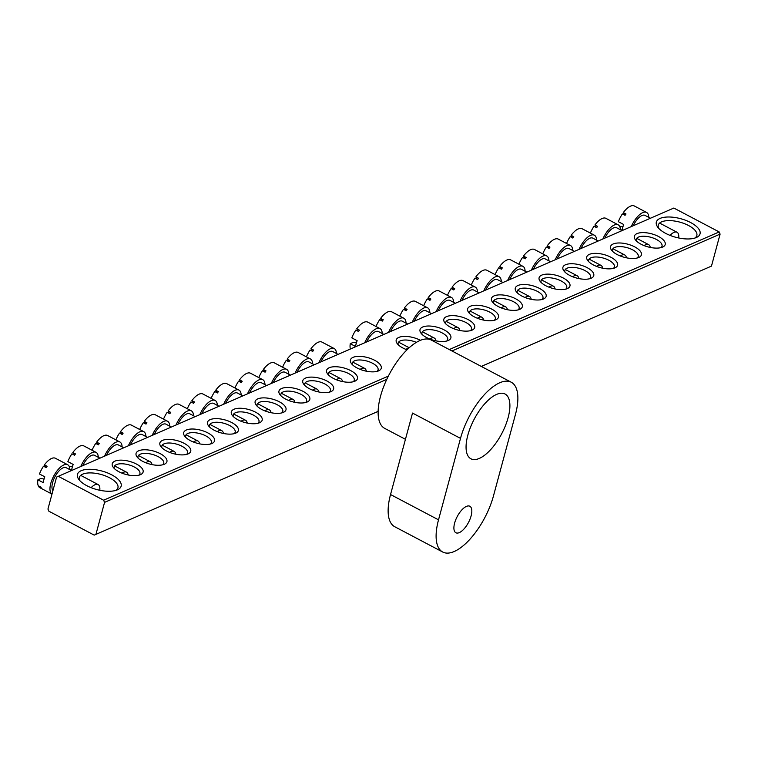 <?xml version="1.0" encoding="UTF-8"?>
<svg xmlns="http://www.w3.org/2000/svg" width="758" height="758" viewBox="0 0 758 758"><rect width="100%" height="100%" fill="white"/><g stroke="black" fill="none" stroke-linecap="round" stroke-linejoin="round"><path stroke-width="1.14" d="M508.135 417.62A36.611 15.548 117.8 0 0 505.055 394.018A36.611 15.548 117.8 0 0 467.828 435.187A36.611 15.548 117.8 0 0 470.908 458.789A36.611 15.548 117.8 0 0 508.135 417.62M471.106 515.904A14.98 6.358 117.8 0 0 469.846 506.249A14.98 6.358 117.8 0 0 454.62 523.096A14.98 6.358 117.8 0 0 455.871 532.751A14.98 6.358 117.8 0 0 471.106 515.904M405.445 439.318L384.723 428.393A49.924 21.196 -62.2 0 1 380.535 396.207A49.924 21.196 -62.2 0 1 431.302 340.067L511.271 382.24A49.924 21.196 117.8 0 0 460.504 438.38L412.523 413.072L390.541 494.538A49.924 21.196 117.8 0 0 394.738 526.725L442.71 552.023A49.924 21.196 -62.2 0 1 438.522 519.836L460.504 438.38M511.271 382.24A49.924 21.196 117.8 0 1 515.459 414.427L493.477 495.884A49.924 21.196 -62.2 0 1 442.71 552.023M111.739 474.849A22.636 9.608 -164.9 0 1 117.414 489.839A22.636 9.608 -164.9 0 1 86.829 485.707A22.636 9.608 -164.9 0 1 78.813 479.416A22.636 9.608 -164.9 0 1 85.607 469.543A22.636 9.608 -164.9 0 1 111.739 474.849M115.87 490.388A19.973 8.48 15.1 0 0 117.935 487.801A19.973 8.48 15.1 0 0 109.645 477.815A19.973 8.48 15.1 0 0 79.372 477.398A19.973 8.48 15.1 0 0 79.865 480.676M690.642 222.549A22.636 9.608 -164.9 0 1 696.308 237.538A22.636 9.608 -164.9 0 1 665.723 233.407A22.636 9.608 -164.9 0 1 657.707 227.116A22.636 9.608 -164.9 0 1 664.501 217.252A22.636 9.608 -164.9 0 1 690.642 222.549M694.764 238.097A19.973 8.48 15.1 0 0 696.839 235.511A19.973 8.48 15.1 0 0 688.548 225.514A19.973 8.48 15.1 0 0 658.276 225.107A19.973 8.48 15.1 0 0 658.759 228.376M658.579 236.524A15.975 6.784 -164.9 0 1 662.587 247.099A15.975 6.784 -164.9 0 1 640.993 244.19A15.975 6.784 -164.9 0 1 635.337 239.746A15.975 6.784 -164.9 0 1 640.131 232.782A15.975 6.784 -164.9 0 1 658.579 236.524M660.967 247.639A13.312 5.657 15.1 0 0 662.009 246.151A13.312 5.657 15.1 0 0 656.485 239.49A13.312 5.657 15.1 0 0 636.303 239.215A13.312 5.657 15.1 0 0 636.464 241.025M634.768 246.9A15.975 6.784 -164.9 0 1 638.767 257.483A15.975 6.784 -164.9 0 1 617.183 254.565A15.975 6.784 -164.9 0 1 611.516 250.131A15.975 6.784 -164.9 0 1 616.311 243.157A15.975 6.784 -164.9 0 1 634.768 246.9M637.146 258.014A13.312 5.657 15.1 0 0 638.198 256.526A13.312 5.657 15.1 0 0 632.674 249.865A13.312 5.657 15.1 0 0 612.492 249.59A13.312 5.657 15.1 0 0 612.644 251.41M610.948 257.275A15.975 6.784 -164.9 0 1 614.956 267.858A15.975 6.784 -164.9 0 1 593.362 264.94A15.975 6.784 -164.9 0 1 587.706 260.506A15.975 6.784 -164.9 0 1 592.5 253.542A15.975 6.784 -164.9 0 1 610.948 257.275M613.336 268.398A13.312 5.657 15.1 0 0 614.378 266.911A13.312 5.657 15.1 0 0 608.854 260.25A13.312 5.657 15.1 0 0 588.672 259.975A13.312 5.657 15.1 0 0 588.833 261.785M587.137 267.659A15.975 6.784 -164.9 0 1 591.136 278.233A15.975 6.784 -164.9 0 1 569.552 275.325A15.975 6.784 -164.9 0 1 563.886 270.89A15.975 6.784 -164.9 0 1 568.68 263.917A15.975 6.784 -164.9 0 1 587.137 267.659M589.516 278.773A13.312 5.657 15.1 0 0 590.567 277.286A13.312 5.657 15.1 0 0 585.043 270.625A13.312 5.657 15.1 0 0 564.862 270.35A13.312 5.657 15.1 0 0 565.013 272.16M563.317 278.034A15.975 6.784 -164.9 0 1 567.316 288.618A15.975 6.784 -164.9 0 1 545.732 285.7A15.975 6.784 -164.9 0 1 540.075 281.265A15.975 6.784 -164.9 0 1 544.869 274.301A15.975 6.784 -164.9 0 1 563.317 278.034M565.705 289.158A13.312 5.657 15.1 0 0 566.747 287.67A13.312 5.657 15.1 0 0 561.223 281A13.312 5.657 15.1 0 0 541.041 280.725A13.312 5.657 15.1 0 0 541.203 282.544M539.506 288.419A15.975 6.784 -164.9 0 1 543.505 298.993A15.975 6.784 -164.9 0 1 521.921 296.084A15.975 6.784 -164.9 0 1 516.255 291.641A15.975 6.784 -164.9 0 1 521.049 284.676A15.975 6.784 -164.9 0 1 539.506 288.419M541.885 299.533A13.312 5.657 15.1 0 0 542.936 298.046A13.312 5.657 15.1 0 0 537.413 291.385A13.312 5.657 15.1 0 0 517.231 291.11A13.312 5.657 15.1 0 0 517.382 292.92M515.686 298.794A15.975 6.784 -164.9 0 1 519.685 309.378A15.975 6.784 -164.9 0 1 498.101 306.459A15.975 6.784 -164.9 0 1 492.444 302.025A15.975 6.784 -164.9 0 1 497.239 295.051A15.975 6.784 -164.9 0 1 515.686 298.794M518.074 309.918A13.312 5.657 15.1 0 0 519.116 308.421A13.312 5.657 15.1 0 0 513.592 301.76A13.312 5.657 15.1 0 0 493.411 301.485A13.312 5.657 15.1 0 0 493.572 303.304M491.876 309.179A15.975 6.784 -164.9 0 1 495.874 319.753A15.975 6.784 -164.9 0 1 474.29 316.844A15.975 6.784 -164.9 0 1 468.624 312.4A15.975 6.784 -164.9 0 1 473.418 305.436A15.975 6.784 -164.9 0 1 491.876 309.179M494.254 320.293A13.312 5.657 15.1 0 0 495.306 318.805A13.312 5.657 15.1 0 0 489.782 312.144A13.312 5.657 15.1 0 0 469.6 311.87A13.312 5.657 15.1 0 0 469.752 313.679M468.056 319.554A15.975 6.784 -164.9 0 1 472.054 330.137A15.975 6.784 -164.9 0 1 450.47 327.219A15.975 6.784 -164.9 0 1 444.813 322.785A15.975 6.784 -164.9 0 1 449.608 315.811A15.975 6.784 -164.9 0 1 468.056 319.554M470.443 330.668A13.312 5.657 15.1 0 0 471.485 329.18A13.312 5.657 15.1 0 0 465.962 322.52A13.312 5.657 15.1 0 0 445.78 322.245A13.312 5.657 15.1 0 0 445.941 324.064M444.245 329.938A15.975 6.784 -164.9 0 1 448.243 340.513A15.975 6.784 -164.9 0 1 426.659 337.604A15.975 6.784 -164.9 0 1 420.993 333.16A15.975 6.784 -164.9 0 1 425.788 326.196A15.975 6.784 -164.9 0 1 444.245 329.938M446.623 341.053A13.312 5.657 15.1 0 0 447.675 339.565A13.312 5.657 15.1 0 0 442.151 332.904A13.312 5.657 15.1 0 0 421.969 332.629A13.312 5.657 15.1 0 0 422.121 334.439M407.008 349.798A15.975 6.784 -164.9 0 1 402.839 347.979A15.975 6.784 -164.9 0 1 397.183 343.545A15.975 6.784 -164.9 0 1 401.977 336.571A15.975 6.784 -164.9 0 1 420.425 340.314A15.975 6.784 -164.9 0 1 420.434 340.323M136.468 464.067A15.975 6.784 -164.9 0 1 140.476 474.65A15.975 6.784 -164.9 0 1 118.883 471.732A15.975 6.784 -164.9 0 1 113.226 467.298A15.975 6.784 -164.9 0 1 118.021 460.324A15.975 6.784 -164.9 0 1 136.468 464.067M138.856 475.181A13.312 5.657 15.1 0 0 139.908 473.693A13.312 5.657 15.1 0 0 134.374 467.032A13.312 5.657 15.1 0 0 114.202 466.757A13.312 5.657 15.1 0 0 114.354 468.577M160.289 453.691A15.975 6.784 -164.9 0 1 164.287 464.266A15.975 6.784 -164.9 0 1 142.703 461.357A15.975 6.784 -164.9 0 1 137.046 456.913A15.975 6.784 -164.9 0 1 141.841 449.949A15.975 6.784 -164.9 0 1 160.289 453.691M162.676 464.806A13.312 5.657 15.1 0 0 163.719 463.318A13.312 5.657 15.1 0 0 158.195 456.657A13.312 5.657 15.1 0 0 138.013 456.382A13.312 5.657 15.1 0 0 138.174 458.192M184.099 443.307A15.975 6.784 -164.9 0 1 188.107 453.89A15.975 6.784 -164.9 0 1 166.514 450.972A15.975 6.784 -164.9 0 1 160.857 446.538A15.975 6.784 -164.9 0 1 165.651 439.564A15.975 6.784 -164.9 0 1 184.099 443.307M186.487 454.43A13.312 5.657 15.1 0 0 187.539 452.933A13.312 5.657 15.1 0 0 182.015 446.272A13.312 5.657 15.1 0 0 161.833 445.998A13.312 5.657 15.1 0 0 161.985 447.817M207.919 432.932A15.975 6.784 -164.9 0 1 211.918 443.506A15.975 6.784 -164.9 0 1 190.334 440.597A15.975 6.784 -164.9 0 1 184.677 436.153A15.975 6.784 -164.9 0 1 189.472 429.189A15.975 6.784 -164.9 0 1 207.919 432.932M210.307 444.046A13.312 5.657 15.1 0 0 211.349 442.558A13.312 5.657 15.1 0 0 205.825 435.897A13.312 5.657 15.1 0 0 185.644 435.623A13.312 5.657 15.1 0 0 185.805 437.432M231.73 422.547A15.975 6.784 -164.9 0 1 235.738 433.131A15.975 6.784 -164.9 0 1 214.144 430.212A15.975 6.784 -164.9 0 1 208.488 425.778A15.975 6.784 -164.9 0 1 213.282 418.814A15.975 6.784 -164.9 0 1 231.73 422.547M234.118 433.671A13.312 5.657 15.1 0 0 235.169 432.183A13.312 5.657 15.1 0 0 229.646 425.513A13.312 5.657 15.1 0 0 209.464 425.238A13.312 5.657 15.1 0 0 209.615 427.057M255.55 412.172A15.975 6.784 -164.9 0 1 259.549 422.746A15.975 6.784 -164.9 0 1 237.965 419.837A15.975 6.784 -164.9 0 1 232.308 415.403A15.975 6.784 -164.9 0 1 237.102 408.429A15.975 6.784 -164.9 0 1 255.55 412.172M257.938 423.286A13.312 5.657 15.1 0 0 258.98 421.799A13.312 5.657 15.1 0 0 253.456 415.138A13.312 5.657 15.1 0 0 233.274 414.863A13.312 5.657 15.1 0 0 233.436 416.673M279.361 401.797A15.975 6.784 -164.9 0 1 283.369 412.371A15.975 6.784 -164.9 0 1 261.775 409.453A15.975 6.784 -164.9 0 1 256.119 405.018A15.975 6.784 -164.9 0 1 260.913 398.054A15.975 6.784 -164.9 0 1 279.361 401.797M281.749 412.911A13.312 5.657 15.1 0 0 282.8 411.423A13.312 5.657 15.1 0 0 277.276 404.763A13.312 5.657 15.1 0 0 257.095 404.488A13.312 5.657 15.1 0 0 257.246 406.297M303.181 391.412A15.975 6.784 -164.9 0 1 307.18 401.996A15.975 6.784 -164.9 0 1 285.595 399.078A15.975 6.784 -164.9 0 1 279.939 394.643A15.975 6.784 -164.9 0 1 284.733 387.67A15.975 6.784 -164.9 0 1 303.181 391.412M305.569 402.526A13.312 5.657 15.1 0 0 306.611 401.039A13.312 5.657 15.1 0 0 301.087 394.378A13.312 5.657 15.1 0 0 280.905 394.103A13.312 5.657 15.1 0 0 281.066 395.922M326.992 381.037A15.975 6.784 -164.9 0 1 331 391.611A15.975 6.784 -164.9 0 1 309.406 388.702A15.975 6.784 -164.9 0 1 303.75 384.259A15.975 6.784 -164.9 0 1 308.544 377.294A15.975 6.784 -164.9 0 1 326.992 381.037M329.379 392.151A13.312 5.657 15.1 0 0 330.431 390.664A13.312 5.657 15.1 0 0 324.907 384.003A13.312 5.657 15.1 0 0 304.725 383.728A13.312 5.657 15.1 0 0 304.877 385.538M350.812 370.653A15.975 6.784 -164.9 0 1 354.81 381.236A15.975 6.784 -164.9 0 1 333.226 378.318A15.975 6.784 -164.9 0 1 327.57 373.884A15.975 6.784 -164.9 0 1 332.364 366.91A15.975 6.784 -164.9 0 1 350.812 370.653M353.2 381.767A13.312 5.657 15.1 0 0 354.242 380.279A13.312 5.657 15.1 0 0 348.718 373.618A13.312 5.657 15.1 0 0 328.536 373.343A13.312 5.657 15.1 0 0 328.697 375.163M374.632 360.277A15.975 6.784 -164.9 0 1 378.63 370.851A15.975 6.784 -164.9 0 1 357.037 367.943A15.975 6.784 -164.9 0 1 351.38 363.499A15.975 6.784 -164.9 0 1 356.175 356.535A15.975 6.784 -164.9 0 1 374.632 360.277M377.01 371.392A13.312 5.657 15.1 0 0 378.062 369.904A13.312 5.657 15.1 0 0 372.538 363.243A13.312 5.657 15.1 0 0 352.356 362.968A13.312 5.657 15.1 0 0 352.508 364.778M386.769 379.37L104.566 502.365L95.925 534.371L94.2 535.12L48.891 511.224L47.944 509.073L56.585 477.066L58.309 476.318L103.619 500.204L388.352 376.12M449.286 349.561L719.162 231.939L720.1 234.099L711.468 266.105L481.273 366.427M58.309 476.318L673.843 208.043L719.162 231.939M416.379 342.36A13.312 5.657 15.1 0 0 398.149 343.004A13.312 5.657 15.1 0 0 398.31 344.824M720.1 234.099L451.957 350.963M95.925 534.371L378.128 411.376M104.566 502.365L103.619 500.204M405.928 349.391A13.312 5.657 -62.2 0 1 407.397 348.557A13.312 5.657 -62.2 0 1 408.742 348.168M366.654 341.924A13.312 5.657 -62.2 0 1 375.409 331.691A13.312 5.657 -62.2 0 1 378.479 331.559L383.899 334.411M364.712 342.777A16.638 7.068 -62.2 0 1 376.195 328.783A16.638 7.068 -62.2 0 1 380.033 328.612A16.638 7.068 -62.2 0 1 382.231 333.529M356.402 342.9L353.219 342.398L350.253 343.687L355.578 346.501A16.638 7.068 -62.2 0 1 357.151 340.683L351.816 337.869A16.638 7.068 -62.2 0 1 355.853 330.071L358.515 331.473A16.638 7.068 -62.2 0 1 359.444 330.166L356.772 328.754A16.638 7.068 -62.2 0 1 363.935 322.321A16.638 7.068 -62.2 0 1 367.772 322.141L380.033 328.612M358.164 331.284L356.772 328.754M350.386 349.021A16.638 7.068 -62.2 0 1 350.253 343.687M360.126 369.354A13.312 5.657 -62.2 0 1 361.594 368.521A13.312 5.657 -62.2 0 1 364.664 368.379A13.312 5.657 -62.2 0 1 366.322 371.193M320.852 361.888A13.312 5.657 -62.2 0 1 329.607 351.655A13.312 5.657 -62.2 0 1 332.677 351.513L338.096 354.374M318.91 362.731A16.638 7.068 -62.2 0 1 330.393 348.746A16.638 7.068 -62.2 0 1 334.231 348.566A16.638 7.068 -62.2 0 1 336.429 353.493M306.412 356.838A16.638 7.068 -62.2 0 1 310.05 350.025L312.713 351.437A16.638 7.068 -62.2 0 1 313.641 350.12L310.979 348.718A16.638 7.068 -62.2 0 1 318.133 342.275A16.638 7.068 -62.2 0 1 321.97 342.104L334.231 348.566M312.362 351.248L310.979 348.718M670.025 235.378A13.312 5.657 -62.2 0 1 673.947 232.393A13.312 5.657 -62.2 0 1 677.017 232.251A13.312 5.657 -62.2 0 1 678.694 237.974M633.205 225.761A13.312 5.657 -62.2 0 1 641.96 215.528A13.312 5.657 -62.2 0 1 645.03 215.386L650.449 218.247M631.262 226.604A16.638 7.068 -62.2 0 1 642.746 212.619A16.638 7.068 -62.2 0 1 646.583 212.439A16.638 7.068 -62.2 0 1 648.782 217.366M620.366 229.399L622.129 230.328A16.638 7.068 -62.2 0 1 623.701 224.51L618.367 221.696A16.638 7.068 -62.2 0 1 622.403 213.898L625.066 215.3A16.638 7.068 -62.2 0 1 625.994 213.993L623.322 212.591A16.638 7.068 -62.2 0 1 630.485 206.148A16.638 7.068 -62.2 0 1 634.323 205.977L646.583 212.439M624.715 215.12L623.322 212.591M622.953 226.727L619.608 226.291M91.121 487.678A13.312 5.657 -62.2 0 1 95.044 484.694A13.312 5.657 -62.2 0 1 98.114 484.551A13.312 5.657 -62.2 0 1 99.791 490.274M52.927 490.597A13.312 5.657 -62.2 0 1 54.017 478.686A13.312 5.657 -62.2 0 1 63.066 467.819A13.312 5.657 -62.2 0 1 66.135 467.686L71.546 470.538M38.885 486.058L38.601 486.465A16.638 7.068 -62.2 0 0 39.899 487.716L51.989 494.093A16.638 7.068 -62.2 0 1 52.065 479.615A16.638 7.068 -62.2 0 1 63.843 464.91A16.638 7.068 -62.2 0 1 67.68 464.739A16.638 7.068 -62.2 0 1 69.878 469.657M44.049 479.028L40.866 478.525L37.9 479.814L43.234 482.628A16.638 7.068 -62.2 0 1 44.798 476.81L39.473 473.996A16.638 7.068 -62.2 0 1 43.5 466.198L46.162 467.601A16.638 7.068 -62.2 0 1 47.091 466.293L44.428 464.881A16.638 7.068 -62.2 0 1 51.582 458.448A16.638 7.068 -62.2 0 1 55.419 458.277L67.68 464.739M45.812 467.411L44.428 464.881M38.601 486.465L41.273 487.868A16.638 7.068 -62.2 0 1 40.904 487.119L38.232 485.717A16.638 7.068 -62.2 0 1 37.9 479.814M429.739 339.016A13.312 5.657 -62.2 0 1 431.217 338.182A13.312 5.657 -62.2 0 1 434.287 338.04A13.312 5.657 -62.2 0 1 435.935 340.854M390.474 331.549A13.312 5.657 -62.2 0 1 399.229 321.316A13.312 5.657 -62.2 0 1 402.299 321.174L407.719 324.036M388.522 332.392A16.638 7.068 -62.2 0 1 400.006 318.407A16.638 7.068 -62.2 0 1 403.843 318.227A16.638 7.068 -62.2 0 1 406.042 323.154M376.025 326.499A16.638 7.068 -62.2 0 1 379.663 319.686L382.326 321.089A16.638 7.068 -62.2 0 1 383.254 319.781L380.592 318.379A16.638 7.068 -62.2 0 1 387.745 311.936A16.638 7.068 -62.2 0 1 391.583 311.765L403.843 318.227M381.975 320.909L380.592 318.379M336.315 379.73A13.312 5.657 -62.2 0 1 337.784 378.896A13.312 5.657 -62.2 0 1 340.854 378.763A13.312 5.657 -62.2 0 1 342.502 381.568M297.041 372.263A13.312 5.657 -62.2 0 1 305.796 362.03A13.312 5.657 -62.2 0 1 308.866 361.898L314.286 364.75M295.099 373.116A16.638 7.068 -62.2 0 1 306.583 359.121A16.638 7.068 -62.2 0 1 310.42 358.951A16.638 7.068 -62.2 0 1 312.618 363.868M282.592 367.213A16.638 7.068 -62.2 0 1 286.23 360.41L288.902 361.812A16.638 7.068 -62.2 0 1 289.821 360.505L287.159 359.093A16.638 7.068 -62.2 0 1 294.322 352.659A16.638 7.068 -62.2 0 1 298.159 352.489L310.42 358.951M288.542 361.623L287.159 359.093M453.559 328.631A13.312 5.657 -62.2 0 1 455.027 327.797A13.312 5.657 -62.2 0 1 458.097 327.664A13.312 5.657 -62.2 0 1 459.755 330.469M414.285 321.165A13.312 5.657 -62.2 0 1 423.04 310.932A13.312 5.657 -62.2 0 1 426.11 310.799L431.529 313.651M412.343 322.017A16.638 7.068 -62.2 0 1 423.826 308.023A16.638 7.068 -62.2 0 1 427.664 307.852A16.638 7.068 -62.2 0 1 429.862 312.77M399.845 316.114A16.638 7.068 -62.2 0 1 403.483 309.311L406.146 310.714A16.638 7.068 -62.2 0 1 407.074 309.406L404.402 307.994A16.638 7.068 -62.2 0 1 411.566 301.561A16.638 7.068 -62.2 0 1 415.403 301.39L427.664 307.852M405.795 310.524L404.402 307.994M312.495 390.114A13.312 5.657 -62.2 0 1 313.964 389.28A13.312 5.657 -62.2 0 1 317.034 389.138A13.312 5.657 -62.2 0 1 318.692 391.952M273.221 382.648A13.312 5.657 -62.2 0 1 281.976 372.415A13.312 5.657 -62.2 0 1 285.046 372.273L290.466 375.134M271.279 383.491A16.638 7.068 -62.2 0 1 282.762 369.506A16.638 7.068 -62.2 0 1 286.6 369.326A16.638 7.068 -62.2 0 1 288.798 374.253M258.781 377.598A16.638 7.068 -62.2 0 1 262.42 370.785L265.082 372.187A16.638 7.068 -62.2 0 1 266.011 370.88L263.348 369.478A16.638 7.068 -62.2 0 1 270.502 363.035A16.638 7.068 -62.2 0 1 274.339 362.864L286.6 369.326M264.731 372.007L263.348 369.478M477.369 318.256A13.312 5.657 -62.2 0 1 478.848 317.422A13.312 5.657 -62.2 0 1 481.917 317.28A13.312 5.657 -62.2 0 1 483.566 320.094M438.105 310.789A13.312 5.657 -62.2 0 1 446.86 300.556A13.312 5.657 -62.2 0 1 449.93 300.414L455.35 303.276M436.153 311.633A16.638 7.068 -62.2 0 1 447.646 297.648A16.638 7.068 -62.2 0 1 451.474 297.477A16.638 7.068 -62.2 0 1 453.672 302.395M423.656 305.739A16.638 7.068 -62.2 0 1 427.294 298.927L429.957 300.339A16.638 7.068 -62.2 0 1 430.885 299.022L428.223 297.619A16.638 7.068 -62.2 0 1 435.376 291.176A16.638 7.068 -62.2 0 1 439.214 291.006L451.474 297.477M429.606 300.149L428.223 297.619M501.19 307.871A13.312 5.657 -62.2 0 1 502.658 307.047A13.312 5.657 -62.2 0 1 505.728 306.905A13.312 5.657 -62.2 0 1 507.386 309.709M461.916 300.414A13.312 5.657 -62.2 0 1 470.671 290.172A13.312 5.657 -62.2 0 1 473.741 290.039L479.16 292.891M459.973 301.258A16.638 7.068 -62.2 0 1 471.457 287.263A16.638 7.068 -62.2 0 1 475.294 287.093A16.638 7.068 -62.2 0 1 477.493 292.01M447.476 295.355A16.638 7.068 -62.2 0 1 451.114 288.552L453.777 289.954A16.638 7.068 -62.2 0 1 454.705 288.646L452.033 287.235A16.638 7.068 -62.2 0 1 459.196 280.801A16.638 7.068 -62.2 0 1 463.034 280.631L475.294 287.093M453.426 289.764L452.033 287.235M288.684 400.489A13.312 5.657 -62.2 0 1 290.153 399.656A13.312 5.657 -62.2 0 1 293.223 399.523A13.312 5.657 -62.2 0 1 294.871 402.327M249.41 393.023A13.312 5.657 -62.2 0 1 258.165 382.79A13.312 5.657 -62.2 0 1 261.235 382.657L266.655 385.509M247.468 393.876A16.638 7.068 -62.2 0 1 258.952 379.881A16.638 7.068 -62.2 0 1 262.789 379.711A16.638 7.068 -62.2 0 1 264.987 384.628M234.961 387.973A16.638 7.068 -62.2 0 1 238.599 381.17L241.271 382.572A16.638 7.068 -62.2 0 1 242.19 381.265L239.528 379.853A16.638 7.068 -62.2 0 1 246.691 373.419A16.638 7.068 -62.2 0 1 250.528 373.239L262.789 379.711M240.911 382.383L239.528 379.853M264.864 410.874A13.312 5.657 -62.2 0 1 266.333 410.04A13.312 5.657 -62.2 0 1 269.403 409.898A13.312 5.657 -62.2 0 1 271.061 412.712M225.59 403.408A13.312 5.657 -62.2 0 1 234.345 393.175A13.312 5.657 -62.2 0 1 237.415 393.032L242.835 395.894M223.648 404.251A16.638 7.068 -62.2 0 1 235.132 390.266A16.638 7.068 -62.2 0 1 238.969 390.086A16.638 7.068 -62.2 0 1 241.167 395.013M211.15 398.357A16.638 7.068 -62.2 0 1 214.789 391.545L217.451 392.947A16.638 7.068 -62.2 0 1 218.38 391.64L215.717 390.237A16.638 7.068 -62.2 0 1 222.871 383.794A16.638 7.068 -62.2 0 1 226.708 383.624L238.969 390.086M217.101 392.767L215.717 390.237M525.01 297.496A13.312 5.657 -62.2 0 1 526.478 296.662A13.312 5.657 -62.2 0 1 529.548 296.52A13.312 5.657 -62.2 0 1 531.197 299.334M485.736 290.03A13.312 5.657 -62.2 0 1 494.491 279.797A13.312 5.657 -62.2 0 1 497.561 279.655L502.98 282.516M483.784 290.882A16.638 7.068 -62.2 0 1 495.277 276.888A16.638 7.068 -62.2 0 1 499.105 276.717A16.638 7.068 -62.2 0 1 501.303 281.635M471.286 284.98A16.638 7.068 -62.2 0 1 474.925 278.167L477.587 279.579A16.638 7.068 -62.2 0 1 478.516 278.262L475.853 276.859A16.638 7.068 -62.2 0 1 483.007 270.426A16.638 7.068 -62.2 0 1 486.844 270.246L499.105 276.717M477.237 279.389L475.853 276.859M241.053 421.249A13.312 5.657 -62.2 0 1 242.522 420.415A13.312 5.657 -62.2 0 1 245.592 420.283A13.312 5.657 -62.2 0 1 247.241 423.087M201.78 413.783A13.312 5.657 -62.2 0 1 210.534 403.55A13.312 5.657 -62.2 0 1 213.604 403.408L219.024 406.269M199.837 414.635A16.638 7.068 -62.2 0 1 211.321 400.641A16.638 7.068 -62.2 0 1 215.158 400.47A16.638 7.068 -62.2 0 1 217.357 405.388M187.33 408.733A16.638 7.068 -62.2 0 1 190.969 401.92L193.641 403.332A16.638 7.068 -62.2 0 1 194.56 402.015L191.897 400.612A16.638 7.068 -62.2 0 1 199.06 394.179A16.638 7.068 -62.2 0 1 202.898 393.999L215.158 400.47M193.281 403.142L191.897 400.612M548.82 287.121A13.312 5.657 -62.2 0 1 550.289 286.287A13.312 5.657 -62.2 0 1 553.359 286.145A13.312 5.657 -62.2 0 1 555.017 288.95M509.547 279.655A13.312 5.657 -62.2 0 1 518.301 269.422A13.312 5.657 -62.2 0 1 521.371 269.279L526.791 272.131M507.604 280.498A16.638 7.068 -62.2 0 1 519.088 266.503A16.638 7.068 -62.2 0 1 522.925 266.333A16.638 7.068 -62.2 0 1 525.123 271.26M495.107 274.604A16.638 7.068 -62.2 0 1 498.745 267.792L501.408 269.194A16.638 7.068 -62.2 0 1 502.336 267.887L499.664 266.484A16.638 7.068 -62.2 0 1 506.827 260.041A16.638 7.068 -62.2 0 1 510.665 259.871L522.925 266.333M501.057 269.014L499.664 266.484M217.233 431.634A13.312 5.657 -62.2 0 1 218.702 430.8A13.312 5.657 -62.2 0 1 221.772 430.658A13.312 5.657 -62.2 0 1 223.43 433.462M177.959 424.167A13.312 5.657 -62.2 0 1 186.714 413.934A13.312 5.657 -62.2 0 1 189.784 413.792L195.204 416.644M176.017 425.011A16.638 7.068 -62.2 0 1 187.501 411.016A16.638 7.068 -62.2 0 1 191.338 410.845A16.638 7.068 -62.2 0 1 193.536 415.772M163.52 419.117A16.638 7.068 -62.2 0 1 167.158 412.305L169.82 413.707A16.638 7.068 -62.2 0 1 170.749 412.399L168.087 410.997A16.638 7.068 -62.2 0 1 175.24 404.554A16.638 7.068 -62.2 0 1 179.078 404.384L191.338 410.845M169.47 413.527L168.087 410.997M572.641 276.736A13.312 5.657 -62.2 0 1 574.109 275.903A13.312 5.657 -62.2 0 1 577.179 275.77A13.312 5.657 -62.2 0 1 578.828 278.574M533.367 269.27A13.312 5.657 -62.2 0 1 542.122 259.037A13.312 5.657 -62.2 0 1 545.192 258.895L550.611 261.756M531.415 270.123A16.638 7.068 -62.2 0 1 542.908 256.128A16.638 7.068 -62.2 0 1 546.736 255.958A16.638 7.068 -62.2 0 1 548.934 260.875M518.917 264.22A16.638 7.068 -62.2 0 1 522.556 257.407L525.218 258.819A16.638 7.068 -62.2 0 1 526.147 257.502L523.484 256.1A16.638 7.068 -62.2 0 1 530.638 249.666A16.638 7.068 -62.2 0 1 534.475 249.486L546.736 255.958M524.868 258.63L523.484 256.1M193.423 442.009A13.312 5.657 -62.2 0 1 194.891 441.175A13.312 5.657 -62.2 0 1 197.961 441.033A13.312 5.657 -62.2 0 1 199.61 443.847M154.149 434.542A13.312 5.657 -62.2 0 1 162.904 424.309A13.312 5.657 -62.2 0 1 165.974 424.167L171.393 427.029M152.206 435.395A16.638 7.068 -62.2 0 1 163.69 421.401A16.638 7.068 -62.2 0 1 167.527 421.23A16.638 7.068 -62.2 0 1 169.726 426.148M139.699 429.492A16.638 7.068 -62.2 0 1 143.338 422.68L146.01 424.092A16.638 7.068 -62.2 0 1 146.929 422.774L144.266 421.372A16.638 7.068 -62.2 0 1 151.429 414.939A16.638 7.068 -62.2 0 1 155.267 414.759L167.527 421.23M145.65 423.902L144.266 421.372M596.451 266.361A13.312 5.657 -62.2 0 1 597.92 265.527A13.312 5.657 -62.2 0 1 600.99 265.385A13.312 5.657 -62.2 0 1 602.648 268.19M557.177 258.895A13.312 5.657 -62.2 0 1 565.932 248.662A13.312 5.657 -62.2 0 1 569.002 248.52L574.422 251.381M555.235 259.738A16.638 7.068 -62.2 0 1 566.719 245.753A16.638 7.068 -62.2 0 1 570.556 245.573A16.638 7.068 -62.2 0 1 572.754 250.5M542.737 253.845A16.638 7.068 -62.2 0 1 546.376 247.032L549.038 248.434A16.638 7.068 -62.2 0 1 549.967 247.127L547.295 245.725A16.638 7.068 -62.2 0 1 554.458 239.282A16.638 7.068 -62.2 0 1 558.295 239.111L570.556 245.573M548.688 248.254L547.295 245.725M169.602 452.384A13.312 5.657 -62.2 0 1 171.071 451.56A13.312 5.657 -62.2 0 1 174.141 451.417A13.312 5.657 -62.2 0 1 175.799 454.222M130.329 444.927A13.312 5.657 -62.2 0 1 139.084 434.685A13.312 5.657 -62.2 0 1 142.153 434.552L147.573 437.404M128.386 445.77A16.638 7.068 -62.2 0 1 139.87 431.776A16.638 7.068 -62.2 0 1 143.707 431.605A16.638 7.068 -62.2 0 1 145.906 436.523M115.889 439.877A16.638 7.068 -62.2 0 1 119.527 433.064L122.19 434.467A16.638 7.068 -62.2 0 1 123.118 433.159L120.456 431.747A16.638 7.068 -62.2 0 1 127.609 425.314A16.638 7.068 -62.2 0 1 131.447 425.143L143.707 431.605M121.839 434.277L120.456 431.747M620.271 255.977A13.312 5.657 -62.2 0 1 621.74 255.143A13.312 5.657 -62.2 0 1 624.81 255.01A13.312 5.657 -62.2 0 1 626.459 257.815M580.998 248.51A13.312 5.657 -62.2 0 1 589.752 238.277A13.312 5.657 -62.2 0 1 592.822 238.145L598.242 240.997M579.046 249.363A16.638 7.068 -62.2 0 1 590.539 235.368A16.638 7.068 -62.2 0 1 594.367 235.198A16.638 7.068 -62.2 0 1 596.565 240.115M566.548 243.46A16.638 7.068 -62.2 0 1 570.187 236.657L572.849 238.059A16.638 7.068 -62.2 0 1 573.778 236.752L571.115 235.34A16.638 7.068 -62.2 0 1 578.269 228.907A16.638 7.068 -62.2 0 1 582.106 228.727L594.367 235.198M572.498 237.87L571.115 235.34M145.792 462.768A13.312 5.657 -62.2 0 1 147.26 461.935A13.312 5.657 -62.2 0 1 150.33 461.793A13.312 5.657 -62.2 0 1 151.979 464.607M106.518 455.302A13.312 5.657 -62.2 0 1 115.273 445.069A13.312 5.657 -62.2 0 1 118.343 444.927L123.762 447.788M104.576 456.145A16.638 7.068 -62.2 0 1 116.059 442.16A16.638 7.068 -62.2 0 1 119.897 441.99A16.638 7.068 -62.2 0 1 122.095 446.907M92.069 450.252A16.638 7.068 -62.2 0 1 95.707 443.439L98.379 444.851A16.638 7.068 -62.2 0 1 99.298 443.534L96.636 442.132A16.638 7.068 -62.2 0 1 103.799 435.689A16.638 7.068 -62.2 0 1 107.636 435.518L119.897 441.99M98.019 444.662L96.636 442.132M644.082 245.601A13.312 5.657 -62.2 0 1 645.551 244.768A13.312 5.657 -62.2 0 1 648.621 244.626A13.312 5.657 -62.2 0 1 650.279 247.44M604.808 238.135A13.312 5.657 -62.2 0 1 613.563 227.902A13.312 5.657 -62.2 0 1 616.633 227.76L622.053 230.621M602.866 238.978A16.638 7.068 -62.2 0 1 614.35 224.993A16.638 7.068 -62.2 0 1 618.187 224.813A16.638 7.068 -62.2 0 1 620.385 229.74M590.368 233.085A16.638 7.068 -62.2 0 1 594.007 226.272L596.669 227.675A16.638 7.068 -62.2 0 1 597.598 226.367L594.926 224.965A16.638 7.068 -62.2 0 1 602.089 218.522A16.638 7.068 -62.2 0 1 605.926 218.351L618.187 224.813M596.319 227.495L594.926 224.965M121.972 473.144A13.312 5.657 -62.2 0 1 123.44 472.31A13.312 5.657 -62.2 0 1 126.51 472.177A13.312 5.657 -62.2 0 1 128.168 474.982M82.698 465.677A13.312 5.657 -62.2 0 1 91.453 455.444A13.312 5.657 -62.2 0 1 94.523 455.312L99.942 458.164M80.755 466.53A16.638 7.068 -62.2 0 1 92.239 452.535A16.638 7.068 -62.2 0 1 96.077 452.365A16.638 7.068 -62.2 0 1 98.275 457.282M69.869 469.325L71.631 470.254A16.638 7.068 -62.2 0 1 73.194 464.436L67.869 461.622A16.638 7.068 -62.2 0 1 71.896 453.824L74.559 455.226A16.638 7.068 -62.2 0 1 75.487 453.919L72.825 452.507A16.638 7.068 -62.2 0 1 79.978 446.074A16.638 7.068 -62.2 0 1 83.816 445.903L96.077 452.365M74.208 455.037L72.825 452.507M72.446 466.653L69.101 466.217M438.522 519.836L390.541 494.538M409.197 347.751L398.575 342.152M364.664 368.379L352.773 362.106M677.017 232.251L659.602 223.07M98.114 484.551L80.708 475.37M434.287 338.04L422.386 331.767M340.854 378.763L328.963 372.491M458.097 327.664L446.206 321.392M317.034 389.138L305.142 382.866M481.917 317.28L470.017 311.007M505.728 306.905L493.837 300.632M293.223 399.523L281.332 393.25M269.403 409.898L257.512 403.626M529.548 296.52L517.648 290.257M245.592 420.283L233.701 414.01M553.359 286.145L541.468 279.873M221.772 430.658L209.881 424.385M577.179 275.77L565.279 269.497M197.961 441.033L186.07 434.77M600.99 265.385L589.099 259.113M174.141 451.417L162.25 445.145M624.81 255.01L612.909 248.738M150.33 461.793L138.439 455.52M648.621 244.626L636.729 238.353M126.51 472.177L114.619 465.905"/></g></svg>
